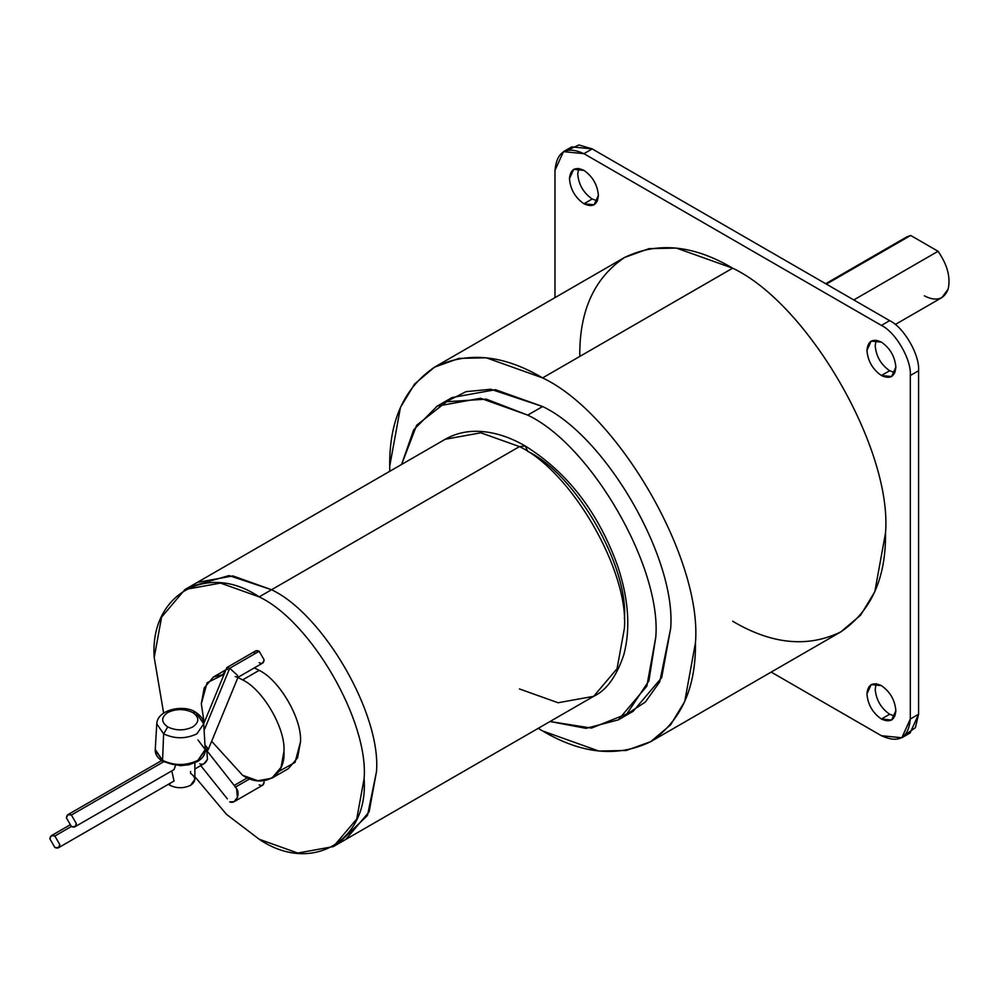 <?xml version="1.0" encoding="UTF-8"?>
<svg xmlns="http://www.w3.org/2000/svg" width="998" height="998" viewBox="0 0 998 998"><rect width="100%" height="100%" fill="white"/><g stroke="black" fill="none" stroke-linecap="round" stroke-linejoin="round"><path stroke-width="1.5" d="M205.164 751.606L207.958 749.997L207.459 747.914L204.964 745.007L208.133 749.797L205.251 749.186M163.535 761.823L71.382 815.029L76.347 823.612L74.887 826.818L71.382 826.481L54.853 836.012L71.382 826.481L66.429 817.886L67.876 814.68L71.382 815.029L163.535 761.823M208.133 749.797L238.073 677.168L237.412 675.284L229.702 668.273L204.116 730.336L229.702 668.273L237.412 675.284L237.898 677.368L235.204 676.557M237.898 677.368L262.674 663.071L264.121 659.853L259.168 651.27L229.702 668.273L259.168 651.27L264.121 659.853C263.809 663.134 262.15 664.082 259.168 662.722M54.853 847.464L49.9 838.881L51.347 835.675L54.853 836.012L59.818 844.607L58.358 847.813L54.853 847.464C57.847 848.824 59.506 847.876 59.818 844.607L54.853 836.012C51.871 834.652 50.212 835.613 49.9 838.881L54.853 847.464M200.748 765.603L227.344 798.862M235.491 787.073L249.887 778.764L235.491 787.073M910.663 235.453L938.07 251.271L910.663 235.453L826.381 284.118L910.663 235.453L906.833 236.863L825.683 283.719M650.696 741.651L840.753 631.921L860.613 615.167L874.797 591.739L885.525 532.957C892.362 449.562 808.293 303.953 732.657 268.175L542.6 377.905C618.236 413.671 702.305 559.292 695.469 642.687L684.74 701.469L670.556 724.897L650.696 741.651L626.245 750.471L598.862 751.045L542.6 730.948L538.196 728.34L542.6 730.948C581.609 754.076 617.65 757.644 650.696 741.651C681.073 721.03 695.993 688.034 695.469 642.687C702.305 559.292 618.236 413.671 542.6 377.905L732.657 268.175L676.382 248.078L648.999 248.652L624.561 257.459L434.504 367.189L458.943 358.382L486.325 357.808L542.6 377.905C503.578 354.764 467.551 351.196 434.504 367.189C404.128 387.823 389.195 420.807 389.719 466.166L400.46 407.384L414.644 383.956L434.504 367.189M618.286 719.882L633.169 711.287L661.686 677.617L670.681 628.366C676.407 558.506 605.973 436.5 542.6 406.523L527.717 415.118C591.09 445.083 661.537 567.089 655.811 636.961L646.816 686.212L618.286 719.882L586.051 728.353L550.01 721.517L591.515 728.091L626.806 713.944L648.912 680.861L655.811 636.961C661.537 567.089 591.09 445.083 527.717 415.118L486.263 399.138L446.555 401.745L416.665 425.223L401.595 464.457L413.696 429.814L437.161 406.149L480.574 398.277L527.717 415.118L542.6 406.523L495.457 389.694L452.032 397.553L437.161 406.149M592.176 199.001L583.917 203.767L594.134 204.777L598.376 195.421C597.453 184.817 592.637 176.471 583.917 170.371L573.688 169.361L569.459 178.717C570.369 189.321 575.197 197.666 583.917 203.767L592.176 199.001C583.456 192.901 578.64 184.555 577.717 173.951L578.69 168.487L577.717 173.951C578.64 184.555 583.456 192.901 592.176 199.001L597.403 200.885L592.176 199.001M889.655 370.745L881.396 375.51L891.626 376.533L895.855 367.164C894.932 356.56 890.116 348.215 881.396 342.114L871.167 341.104L866.938 350.473C867.848 361.064 872.676 369.422 881.396 375.51L889.655 370.745C880.935 364.644 876.119 356.298 875.196 345.695L876.169 340.231L875.196 345.695C876.119 356.298 880.935 364.644 889.655 370.745L894.882 372.628L889.655 370.745M889.655 714.244L881.396 719.022L891.626 720.032L895.855 710.676C894.932 700.072 890.116 691.726 881.396 685.626L871.167 684.616L866.938 693.972C867.848 704.576 872.676 712.921 881.396 719.022L889.655 714.244C880.935 708.156 876.119 699.798 875.196 689.206L876.169 683.73L875.196 689.206C876.119 699.798 880.935 708.156 889.655 714.244L894.882 716.14L889.655 714.244M624.399 618.835C628.728 566.091 575.559 474 527.717 451.37L525.297 446.019C567.637 472.428 598.463 512.548 617.799 566.377C628.64 599.237 630.661 628.64 623.862 654.601C616.527 676.494 606.46 690.391 593.673 696.317L617.038 668.722L624.399 628.366C629.102 571.13 571.38 471.156 519.459 446.605L525.297 446.019L519.459 446.605C571.38 471.156 629.102 571.13 624.399 628.366L617.038 668.722L593.673 696.317L558.094 702.754L519.459 688.957M519.459 446.605L271.556 589.731C323.477 614.281 381.199 714.244 376.508 771.491L369.135 811.848L345.77 839.443L369.135 811.848L376.508 771.491L367.501 815.403L339.308 842.562L367.501 815.403L376.508 771.491C381.199 714.244 323.477 614.281 271.556 589.731L271.556 589.731C323.477 614.281 381.199 714.244 376.508 771.491C381.199 714.244 323.477 614.281 271.556 589.731L259.168 596.879C311.089 621.442 368.798 721.404 364.108 778.652L356.735 819.009L333.369 846.591L297.791 853.04L259.168 839.243C311.089 874.635 368.798 841.314 364.108 778.652C368.798 721.404 311.089 621.442 259.168 596.879C207.247 561.487 149.525 594.808 154.216 657.47L163.61 712.996L154.216 657.47L161.589 617.126L184.954 589.531L220.533 583.094L259.168 596.879L271.556 589.731L232.933 575.933L197.355 582.37L232.933 575.933L271.556 589.731L229.029 575.572L191.416 586.4L229.029 575.572L271.556 589.731C323.477 614.281 381.199 714.244 376.508 771.491L367.501 815.403L339.308 842.562L367.501 815.403L376.508 771.491C381.199 714.244 323.477 614.281 271.556 589.731L229.029 575.572L191.416 586.4L229.029 575.572L271.556 589.731L519.459 446.605L480.836 432.808L445.258 439.257L480.836 432.808L519.459 446.605M259.168 670.357L242.639 679.9C263.073 689.568 285.802 728.927 283.956 751.457L281.049 767.35L271.855 778.203L257.846 780.748L242.639 775.309C263.073 789.243 285.802 776.132 283.956 751.457C285.802 728.927 263.073 689.568 242.639 679.9L237.948 677.492L242.639 679.9L259.168 670.357C279.602 680.025 302.332 719.383 300.485 741.913C302.332 719.383 279.602 680.025 259.168 670.357L254.328 667.887L259.168 670.357M271.855 778.203L288.385 768.66L297.579 757.806L300.485 741.913L295.071 762.385L278.929 771.367M254.203 654.139C254.515 650.858 256.174 649.91 259.168 651.27L255.663 650.921L227.008 667.462L229.702 668.273L226.82 667.674L203.729 723.687M235.204 787.235C238.011 789.43 238.747 792.824 237.412 797.414L234.019 801.743L262.674 785.201L264.121 781.995C263.809 785.264 262.15 786.212 259.168 784.852M194.859 776.694L226.459 814.318L259.168 839.243L226.459 814.318L194.859 776.694M222.878 674.299L225.436 671.03M224.101 674.261L207.073 682.782L201.322 703.752L204.141 722.689L201.322 703.752L204.216 687.859L213.422 677.006L224.101 674.261M211.651 741.265L242.639 775.309L211.651 741.265M389.794 471.268L389.719 466.166L389.794 471.268M444.896 402.381L466.078 391.64L490.779 389.257L542.6 406.523C605.973 436.5 676.407 558.506 670.681 628.366L659.728 681.884L645.319 702.081L625.422 715.055M568.012 149.987L578.927 144.96L592.176 148.902L583.917 153.667C566.477 145.72 556.834 151.297 554.988 170.371L563.458 151.646L583.917 153.667L592.176 148.902L571.729 146.881L563.458 151.646M901.843 737.747L910.114 732.969L918.584 714.244L918.584 370.745C919.869 354.964 903.963 327.419 889.655 320.645L592.176 148.902L889.655 320.645L881.396 325.423C895.705 332.184 911.611 359.742 910.313 375.51L918.584 370.745C919.869 354.964 903.963 327.419 889.655 320.645L881.396 325.423L583.917 153.667L881.396 325.423C895.705 332.184 911.611 359.742 910.313 375.51L910.313 719.022L901.843 737.747L881.396 735.713C898.836 743.66 908.479 738.096 910.313 719.022L910.313 375.51L918.584 370.745L918.584 714.244L910.313 719.022L918.584 714.244L915.366 727.692L905.56 734.628M771.18 672.091L881.396 735.713L771.18 672.091M554.988 170.371L554.988 297.629L554.988 170.371M881.396 719.022C872.676 712.921 867.848 704.576 866.938 693.972C867.848 684.428 872.676 681.646 881.396 685.626C890.116 691.726 894.932 700.072 895.855 710.676C894.932 720.207 890.116 722.989 881.396 719.022M881.396 375.51C872.676 369.422 867.848 361.064 866.938 350.473C867.848 340.929 872.676 338.147 881.396 342.114C890.116 348.215 894.932 356.56 895.855 367.164C894.932 376.708 890.116 379.49 881.396 375.51M583.917 203.767C575.197 197.666 570.369 189.321 569.459 178.717C570.369 169.186 575.197 166.392 583.917 170.371C592.637 176.471 597.453 184.817 598.376 195.421C597.453 204.952 592.637 207.734 583.917 203.767M579.788 356.436C579.264 311.077 594.184 278.093 624.561 257.472C657.607 241.479 693.635 245.046 732.657 268.175C808.293 303.953 892.362 449.562 885.525 532.957C886.049 578.304 871.129 611.3 840.753 631.921C807.706 647.914 771.666 644.346 732.657 621.218M895.256 324.512L941.9 297.579L948.1 289.183C950.795 277.519 947.451 264.882 938.07 251.271L853.789 299.936L938.07 251.271C947.451 264.882 950.795 277.519 948.1 289.183C944.021 299.575 936.112 301.795 924.36 295.845M234.019 801.743L229.702 801.868C232.871 803.128 235.441 801.644 237.412 797.414L236.576 788.457L206.623 750.396M194.859 769.009L204.066 763.695L207.459 759.366L206.811 750.658L207.459 759.366C205.488 763.595 202.918 765.079 199.75 763.807M227.494 669.558L227.008 667.462M71.382 826.481C74.376 827.841 76.023 826.88 76.347 823.612L71.382 815.029C68.4 813.669 66.741 814.618 66.429 817.886L71.382 826.481M195.658 712.235C201.147 715.965 203.842 719.82 203.742 723.824L195.658 712.235L192.739 712.522L195.658 712.235C184.979 704.363 157.472 708.879 156.761 723.824L155.251 749.66L162.562 760.351L163.635 733.867L156.761 723.824L163.635 733.867C174.712 739.044 185.79 739.044 196.868 733.867L203.742 723.824L196.868 733.867C185.79 739.044 174.712 739.044 163.635 733.867L167.751 726.943L163.635 733.867L162.562 760.476C174.351 765.99 186.139 765.99 197.928 760.476L205.251 749.885M192.739 712.522C199.475 717.325 199.475 722.14 192.739 726.943C184.418 730.835 176.085 730.835 167.751 726.943C176.085 730.835 184.418 730.835 192.739 726.943C199.475 722.14 199.475 717.325 192.739 712.522C184.418 708.63 176.085 708.63 167.751 712.522C161.015 717.325 161.015 722.14 167.751 726.943C161.015 722.14 161.015 717.325 167.751 712.522C176.085 708.63 184.418 708.63 192.739 712.522M197.928 739.93L205.226 749.498L197.928 760.351C186.139 765.865 174.351 765.865 162.562 760.351L155.264 749.498L162.562 760.351C174.351 765.865 186.139 765.865 197.928 760.351L205.239 749.66L203.742 723.824M155.251 749.885L155.239 750.271C155.276 754.638 157.884 758.405 163.048 761.549L180.501 765.691L188.971 764.742L197.367 761.599C202.582 758.443 205.214 754.675 205.264 750.271L197.928 760.476C186.139 765.99 174.351 765.99 162.562 760.476L164.208 761.437L162.562 760.476L155.239 750.271M190.581 771.479L190.581 773.388C196.144 777.367 196.144 781.334 190.581 785.314C183.694 788.532 176.808 788.532 169.922 785.314L168.4 784.291L169.922 785.314L169.922 783.405L169.922 785.314C176.808 788.532 183.694 788.532 190.581 785.314L194.859 779.351L194.859 762.846M175.885 764.48L174.039 769.583L74.887 826.818M174.026 781.035L171.806 770.868M196.282 761.437C185.603 766.427 174.912 766.427 164.221 761.437L162.562 760.476M69.648 825.109L51.347 835.675M247.479 777.779L234.206 785.438M333.369 846.591L593.673 696.317M225.96 669.758L213.422 677.006M525.297 446.019C508.256 436.138 491.565 431.236 475.223 431.286C464.282 431.435 454.29 434.093 445.258 439.257L184.954 589.531M58.358 847.813L174.051 781.022M67.876 814.68L161.551 760.601M205.264 750.271L205.226 749.498"/></g></svg>
